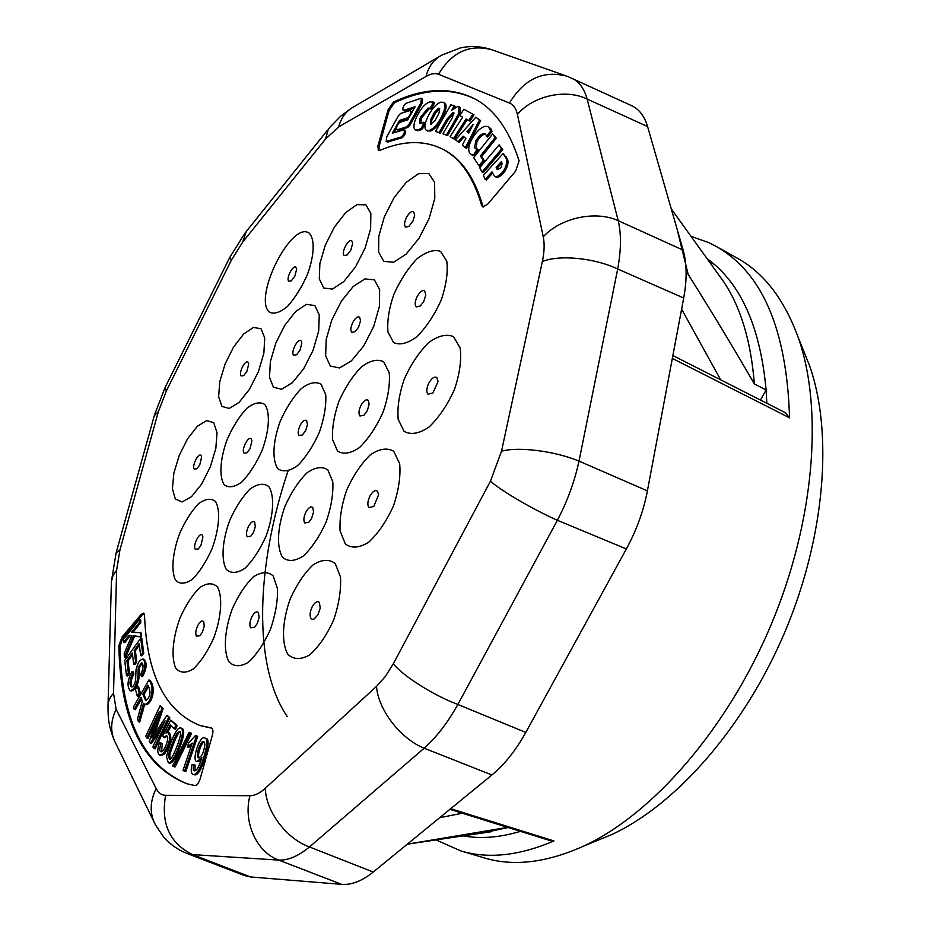 <?xml version="1.0" encoding="UTF-8"?>
<svg xmlns="http://www.w3.org/2000/svg" width="931" height="931" viewBox="0 0 931 931"><rect width="100%" height="100%" fill="white"/><g stroke="black" fill="none" stroke-linecap="round" stroke-linejoin="round"><path stroke-width="1.4" d="M287.923 471.307C256.176 565.862 252.499 665.176 287.237 716.637M691 236.323L708.642 242.56L715.602 246.087C762.152 271.98 786.8 329.225 789.558 417.821L785.589 413.015M766.83 403.274L766.097 389.926C760.708 331.436 743.508 289.622 714.508 264.497L706.966 258.515M449.894 809.342L551.268 840.949L553.945 840.949C519.102 855.845 487.972 859.138 460.566 850.829L436.092 839.913M463.114 835.887C480.687 839.04 499.807 837.528 520.476 831.348M715.602 246.087L737.026 258.038C763.827 272.736 784.216 299.2 798.204 337.441C823.446 408.674 814.834 521.023 770.868 625.353C726.843 729.66 652.375 814.311 583.714 846.07C546.544 862.793 513.33 866.714 484.073 857.847L460.566 850.829M482.351 833.024L508.175 827.508M507.686 827.356L407.324 844.161M676.965 228.654L688.149 274.319C713.774 315.144 735.851 351.697 754.366 383.956C750.956 341.037 740.645 306.858 723.445 281.406L718.511 274.564M686.124 271.852L688.149 274.319M803.022 349.428L809.528 365.592C833.164 432.321 825.425 535.744 785.136 631.404C744.765 727.03 676.069 804.826 611.748 834.572L594.886 841.484M462.288 813.205L439.641 817.732M681.608 309.15L720.675 379.825M754.366 383.956L766.097 389.926L760.487 400.051M709.154 261.553L714.508 264.497M631.23 105.482C638.992 108.985 644.45 116.014 647.592 126.569L683.145 250.136C686.915 263.473 687.101 279.428 683.703 298.013L647.394 490.881C643.554 510.875 636.548 530.239 626.365 548.964L525.782 732.429C515.832 750.386 504.544 764.56 491.917 774.976L373.25 872.033C362.101 880.994 351.581 885.102 341.677 884.357L250.555 876.955L244.481 875.559M204.89 744.16C203.97 752.213 201.864 756.763 198.559 757.822C194.614 757.112 200.875 739.505 203.761 741.623L204.89 744.16M199.269 757.846C196.755 755.658 201.527 742.112 204.32 742.03M146.423 700.612L143.991 694.526L148.506 686.624M147.948 685.123C151.229 691.919 150.508 697.086 145.771 700.659L142.804 694.154L147.948 685.123M142.804 694.154L143.991 694.526M170.059 759.161L169.814 755.541C169.989 752.295 176.448 735.653 178.601 733.291L180.114 731.894M177.356 732.906L179.555 731.452C181.44 731.277 180.789 735.723 177.577 744.788C173.306 755.786 170.559 760.592 169.361 759.242L168.558 755.169C168.732 751.911 175.203 735.269 177.356 732.906L178.601 733.291M192.03 764.712C190.68 770.391 191.041 773.626 193.113 774.406C196.243 775.348 199.746 769.821 203.645 757.846C207.45 745.103 207.822 738.481 204.75 737.992C199.711 734.78 191.321 761.069 196.918 761.616L201.876 757.613C199.071 766.783 196.557 771.182 194.311 770.81C193.113 770.542 192.938 768.494 193.799 764.665L192.03 764.712M159.62 742.321C157.118 749.362 157.211 753.668 159.899 755.25L163.344 753.47C169.523 744.02 171.106 737.026 168.069 732.511L165.939 733.034L170.198 724.865L174.306 728.868L175.936 725.051L170.815 720.094L162.75 735.734L163.705 737.387L166.381 735.781C170.582 736.037 163.856 753.284 160.877 751.701C159.341 751.084 159.399 748.28 161.075 743.287L159.62 742.321L162.308 743.66L161.552 751.678M172.631 765.945L173.818 766.632L190.308 732.988L189.098 732.36L172.631 765.945M124.707 660.475L126.465 675.592L128.362 672.973L126.895 660.533L132.33 652.992L133.692 664.175L135.589 661.569L134.215 650.385L139.138 643.565L140.651 655.482L142.571 652.84L140.709 638.282L124.707 660.475M135.414 689.301L137.218 695.981L139.173 692.804L137.369 686.124L135.414 689.301M132.097 671.519C127.489 679.781 126.825 686.159 130.107 690.639C133.75 689.918 136.298 685.81 137.741 678.28L138.288 667.096L141.721 662.686C143.758 664.85 143.421 668.656 140.721 674.102L141.361 676.267C145.515 668.377 146.051 662.628 142.967 659.043C139.813 659.579 137.485 663.221 135.996 669.983L135.635 679.653C134.937 684.204 133.552 686.647 131.469 686.973C129.176 684.297 129.595 679.828 132.737 673.59L132.097 671.519L133.273 671.903L133.913 673.963C131.05 679.258 130.445 683.587 132.097 686.95M129.165 635.303L123.648 642.227L123.509 639.399L139.499 619.324L139.662 622.141L131.69 632.137L140.267 632.766L140.488 636.641L133.436 635.803L124.358 657.158L124.184 653.376L131.899 635.594L129.165 635.303L131.795 635.85M133.377 707.164L134.145 709.329L141.023 697.272L142.28 701.101L137.52 718.953L138.498 721.723L143.455 703.266L144.782 704.441C151.264 703.219 155.058 687.183 148.879 679.979L133.377 707.164M166.579 757.101L168.36 762.815C171.281 763.199 175.121 756.752 179.881 743.473C183.023 734.198 183.279 729.02 180.649 727.926C179.043 727.542 177.146 729.38 174.935 733.419C170.641 742.042 167.848 749.932 166.579 757.101M159.131 711.831L146.772 737.957L145.69 736.363L160.179 705.71L161.924 708.13L151.928 738.015L167.033 715.206L168.627 717.405L153.918 748.477L152.8 746.837L165.09 720.885L150.287 743.124L149.251 741.611L159.131 711.831M184.559 771.182L196.476 735.921L195.44 735.537L188.702 742.903L187.306 747.046L192.228 743.113L182.976 770.531L185.839 771.566L197.733 736.305L195.44 735.537M277.845 468.712C271.852 459.995 272.888 441.317 280.266 421.184C286.154 408.057 293.067 397.269 301.004 388.844C308.906 382.757 315.586 381.21 321.055 384.189L325.745 394.779C326.339 405.66 324.209 418.17 319.356 432.321C313.153 446.077 305.927 457.168 297.676 465.57C289.622 471.295 283.001 472.343 277.845 468.712M226.338 569.423C220.926 559.775 222.311 540.562 229.689 520.487C235.508 507.523 242.223 497.084 249.845 489.206C257.387 483.736 263.694 482.84 268.745 486.506C274.715 495.397 273.726 515.041 266.057 536.116C259.935 549.709 252.906 560.415 244.993 568.247C237.324 573.333 231.097 573.717 226.338 569.423M175.808 668.249C170.943 657.705 172.677 637.968 180.044 617.963C185.781 605.15 192.321 595.06 199.641 587.694C206.833 582.829 212.757 582.562 217.412 586.879C222.812 596.701 221.45 616.916 213.781 637.921C207.729 651.339 200.91 661.685 193.322 668.958C186.014 673.416 180.172 673.183 175.808 668.249M393.534 342.538L387.959 331.971C387.017 321.148 388.972 308.638 393.836 294.44C400.144 280.417 407.813 268.594 416.832 258.981C425.944 251.719 433.869 249.182 440.584 251.37L446.799 261.308C448.125 272.166 446.275 285.049 441.236 299.991C434.556 314.748 426.514 326.932 417.088 336.568C407.755 343.481 399.899 345.471 393.534 342.538M273.435 387.226L269.49 377.311L270.374 361.565L275.844 343.039L284.851 325.222L295.721 311.443L306.415 304.367L314.853 305.554L319.286 314.992L318.693 330.947L313.107 350.207L303.669 368.757L292.369 382.699L281.569 389.239L273.435 387.226M175.563 580.257C170.897 570.982 172.561 552.607 179.636 533.486C185.153 521.151 191.425 511.259 198.454 503.811C205.355 498.69 211.034 497.922 215.492 501.506C220.647 510.107 219.32 528.878 211.965 548.906C206.17 561.812 199.641 571.948 192.356 579.338C185.35 584.109 179.753 584.412 175.563 580.257M383.851 261.402L378.614 252.057L378.812 236.183L384.328 216.865L394.069 197.721L406.265 182.325L418.636 173.643L428.784 173.538L434.602 182.29L434.777 198.35L429.168 218.471L418.915 238.452L406.184 254.082L393.65 262.216L383.851 261.402M330.33 366.058L325.641 355.817L326.199 339.408L331.797 319.996L341.363 301.213L353.128 286.573L364.905 278.904L374.402 279.894L379.639 289.588L379.429 306.218L373.715 326.455L363.66 346.041L351.394 360.867L339.489 367.954L330.33 366.058M323.732 288.04L319.298 278.916L319.868 263.648L325.268 245.225L334.427 227.083L345.68 212.605L356.91 204.622L365.93 204.832L370.864 213.432L370.608 228.863L365.115 248.03L355.502 266.929L343.795 281.593L332.448 289.076L323.732 288.04M224.057 484.62C218.878 476.183 220.228 458.296 227.304 439.118C232.89 426.631 239.337 416.425 246.645 408.488C253.872 402.809 259.889 401.459 264.718 404.426C270.397 412.154 269.431 430.378 262.065 450.488C256.2 463.545 249.473 474.03 241.897 481.921C234.554 487.274 228.607 488.181 224.057 484.62M287.865 654.33C281.22 642.751 282.279 620.93 290.309 598.738C296.745 584.493 304.309 573.217 313.025 564.908C321.73 559.356 329.132 558.891 335.218 563.523L340.49 576.987C341.223 589.963 338.942 604.312 333.647 620.046C326.839 635.035 318.891 646.638 309.79 654.83C300.899 659.893 293.591 659.73 287.865 654.33M345.378 544.018L340.106 531.019C339.396 518.683 341.596 505.044 346.681 490.102C353.198 475.66 361.007 463.964 370.107 455.015C379.254 448.719 387.133 447.474 393.743 451.279L399.678 463.696C400.784 476.148 398.689 490.253 393.417 506.01C386.505 521.22 378.289 533.265 368.781 542.156C359.413 547.998 351.615 548.627 345.378 544.018M337.522 451.058L332.553 439.537C331.925 428.237 334.043 415.505 338.919 401.319C345.145 387.482 352.581 376.054 361.24 367.07C369.933 360.53 377.404 358.738 383.63 361.717L389.205 372.679C390.194 384.038 388.157 397.188 383.118 412.096C376.531 426.654 368.723 438.408 359.692 447.369C350.801 453.537 343.411 454.759 337.522 451.058M282.628 557.413C276.332 547.37 277.38 527.225 285.072 506.103C291.217 492.441 298.444 481.408 306.753 473.029C315.039 467.176 322.056 466.117 327.817 469.852L332.786 481.781C333.449 493.639 331.238 507.011 326.176 521.907C319.682 536.256 312.118 547.603 303.459 555.923C295.011 561.358 288.063 561.859 282.628 557.413M228.828 661.662C223.149 650.629 224.592 629.903 232.273 608.862C238.336 595.363 245.353 584.715 253.325 576.906C261.215 571.715 267.814 571.366 273.12 575.835L277.496 588.683C277.845 601.007 275.483 614.611 270.409 629.472C263.997 643.635 256.653 654.574 248.368 662.278C240.326 667.027 233.809 666.817 228.828 661.662M404.124 431.367L398.189 419.381C397.141 407.557 399.155 394.162 404.229 379.196C410.839 364.568 418.892 352.43 428.388 342.806C438.001 335.73 446.38 333.67 453.525 336.626L460.17 347.95C461.636 359.843 459.751 373.68 454.491 389.461C447.474 404.892 439.001 417.414 429.051 427.026C419.194 433.683 410.885 435.126 404.124 431.367M175.331 499.039L172.421 488.717L173.841 473.169L179.252 455.399L187.608 438.722L197.36 426.305L206.67 420.556L213.711 422.744L217.028 432.659L215.829 448.439L210.301 466.897L201.573 484.201L191.472 496.723L182.104 501.96L175.331 499.039M269.385 312.118C252.72 297.804 291.438 220.414 309.139 233.111C315.062 238.964 314.434 255.408 307.358 274.68C301.656 287.4 295.034 297.978 287.481 306.415C280.126 312.548 274.086 314.445 269.385 312.118M221.95 406.393L218.622 396.781L219.774 381.652L225.116 363.94L233.611 346.995L243.689 333.973L253.465 327.421L261.006 328.759L264.753 337.941L263.845 353.268L258.399 371.655L249.508 389.263L239.046 402.413L229.212 408.476L221.95 406.393M211.186 727.867L200.165 725.575C165.334 711.61 146.784 674.87 144.538 615.356L143.525 613.122L141.175 614.39L121.961 637.072L123.113 637.456L120.006 646.184L118.865 645.811C120.297 720.326 142.978 766.306 186.898 783.751L194.858 785.566C196.965 785.438 198.745 783.146 200.212 778.688L212.373 735.246C213.339 731.231 213.024 728.787 211.442 727.926L211.686 728.03M118.865 645.811L121.961 637.072M377.916 145.981L379.033 146.574L389.123 110.498L388.018 109.905L377.916 145.981L378.358 150.508L379.685 150.461C403.367 140.36 424.524 139.999 443.156 149.391C460.612 158.607 473.448 177.297 481.641 205.448L482.863 206.1C474.647 177.937 461.799 159.248 444.32 150.019L443.156 149.391M388.018 109.905L393.313 102.154L394.407 102.759L389.123 110.498M481.641 205.448L482.642 206.857L487.39 204.506L515.634 171.153L519.102 160.83C509.292 130.34 494.768 109.811 475.52 99.256C451.349 86.758 423.954 87.723 393.313 102.154M571.739 78.146C579.012 81.439 584.133 88.41 587.124 99.047L618.207 220.67C621.349 233.972 621.175 250.09 617.684 269.012L579.024 461.101C574.648 481.304 567.445 501.029 557.39 520.278L457.877 704.476C447.648 722.747 436.418 737.317 424.187 748.21L309.464 846.966C298.316 856.159 288.051 860.535 278.683 860.081L192.508 854.6L186.607 853.273C177.484 849.607 169.791 844.126 163.519 836.841L155.5 824.959M155.361 824.726C149.554 813.601 149.821 801.533 156.164 788.522C158.445 792.968 161.598 795.237 165.625 795.318L249.915 795.702C254.71 795.691 259.842 793.2 265.312 788.254L376.496 686.403L385.341 676.476L393.301 663.803L490.428 481.234L501.518 451.198L542.354 261.553C544.367 251.987 544.67 243.747 543.25 236.835L517.427 114.42C516.135 108.52 513.47 104.726 509.455 103.05L438.513 74.259C451.966 51.915 469.852 43.792 492.185 49.867M490.94 49.424C480.349 46.166 470.05 45.7 460.065 48.028L441.981 55.034C433.974 59.177 428.656 66.334 426.014 76.482L338.675 126.907L325.513 139.056L242.805 241.932L231.447 260.028L166.323 391.008L158.34 411.711L119.948 549.918L116.619 570.144L113.524 693.304L116.142 709.294L156.164 788.522M517.427 114.42C533.219 95.73 565.839 88.492 587.124 99.047L647.592 126.569M509.455 103.05C524.211 78.798 543.471 69.883 567.235 76.307M542.354 261.553C559.205 254.5 594.641 257.91 617.684 269.012L683.703 298.013M543.25 236.835C560.439 217.831 595.561 210.208 618.207 220.67L683.145 250.136M490.428 481.234C501.879 491.242 533.37 509.653 557.39 520.278L626.365 548.964M501.518 451.198C518.404 446.449 554.876 451.035 579.024 461.101L647.394 490.881M376.496 686.403C378.161 709.748 400.493 738.83 424.187 748.21L491.917 774.976M393.301 663.803C403.204 676.174 433.543 695.364 457.877 704.476L525.782 732.429M249.915 795.702C242.979 822.05 256.467 852.016 278.683 860.081L341.677 884.357M265.312 788.254C265.766 811.238 286.399 838.831 309.464 846.966L373.25 872.033M165.625 795.318C160.714 823.47 169.663 843.23 192.508 854.6L250.555 876.955M115.712 743.357C110.195 732.767 110.335 721.42 116.142 709.294M114.117 740.064C110.382 730.637 108.392 722.014 108.159 714.182L107.996 706.559C107.81 701.904 109.649 697.482 113.524 693.304M108.054 704.278L111.406 581.654L112.965 575.73L116.619 570.144M111.441 581.328L116.119 552.816L119.948 549.918M116.305 552.153L154.29 415.668L158.34 411.711M229.596 257.724L165.148 387.424L166.323 391.008M245.039 233.029L229.724 257.48L231.447 260.028M327.281 130.445L246.168 231.621L242.805 241.932M351.068 108.415L340.606 116.259L329.772 127.384L328.329 129.13L325.513 139.056M438.769 56.919L354.199 106.576C346.46 110.603 341.281 117.387 338.675 126.907M379.033 146.574L378.998 150.636M394.407 102.759C424.862 88.445 452.129 87.409 476.23 99.652M482.863 206.1L483.317 207.043M200.165 725.575L211.954 728.217M187.41 783.89C143.944 766.108 121.472 720.21 120.006 646.184M123.113 637.456L142.327 614.786L141.175 614.39M144.037 613.506L142.327 614.786M248.077 362.252C245.353 359.052 238.161 373.354 241.176 375.961L243.724 375.612L246.866 371.388L248.728 363.998L248.077 362.252M295.895 267.278C292.928 264.497 285.608 279.056 288.866 281.243L291.345 280.801L294.824 276.204L296.652 269.234L295.895 267.278M201.096 455.573C198.606 451.977 191.53 466.035 194.3 469.049L196.918 468.782L199.758 464.906L201.62 457.086L201.096 455.573M436.779 377.509C434.346 376.322 431.705 378.161 428.854 383.048C426.433 388.262 426.165 391.998 428.051 394.244L432.88 392.998L438.07 381.535L436.779 377.509M258.434 612.621C256.63 610.922 254.466 612.249 251.952 616.625C249.741 621.408 249.299 625.132 250.602 627.785L254.733 627.203L257.317 623.398L259.109 617.544L258.434 612.621M312.735 507.5C310.768 506.045 308.498 507.57 305.927 512.05C303.681 516.903 303.285 520.545 304.751 522.966L308.871 522.221L311.536 518.532L313.596 511.899L312.735 507.5M368.129 400.249C366.011 399.062 363.625 400.772 360.984 405.369C358.703 410.292 358.377 413.853 359.983 416.029L364.044 415.156L367.291 410.664L369.165 404.17L368.129 400.249M377.462 491.184C375.216 489.694 372.703 491.324 369.933 496.072C367.547 501.215 367.21 505.044 368.92 507.558L373.808 506.452L378.591 494.757L377.462 491.184M319.391 602.462C317.32 600.693 314.934 602.124 312.234 606.744C309.883 611.807 309.476 615.728 311.024 618.51L312.467 619.348L314.317 618.871L317.995 614.669L320.217 608.141L319.391 602.462M251.254 438.955C248.402 435.266 240.92 450.034 244.062 453.129L247.064 452.71L250.008 448.707L251.929 440.875L251.254 438.955M351.778 240.85C348.38 238.068 340.618 253.383 344.319 255.548L347.147 254.966L350.824 250.148L352.709 243.259L351.778 240.85M359.61 317.122C357.585 316.191 355.316 317.96 352.802 322.417C350.626 327.153 350.289 330.458 351.813 332.344L355.2 331.645L358.575 327.212L360.576 320.66L359.61 317.122M413.597 211.616C411.432 210.941 409.058 212.885 406.475 217.458C404.263 222.265 403.996 225.488 405.66 227.141L408.907 226.361L412.933 221.054L414.679 215.422L413.597 211.616M202.353 535.325C199.758 531.205 192.403 545.706 195.289 549.243L198.326 548.941L200.968 545.287L202.9 536.954L202.353 535.325M301.05 340.816C297.932 337.569 290.309 352.605 293.731 355.246L296.663 354.734L299.957 350.347L301.853 342.992L301.05 340.816M424.664 290.798C422.371 289.89 419.869 291.799 417.158 296.524C414.854 301.516 414.574 304.984 416.343 306.904L420.3 305.938L423.71 301.539L425.816 295.08L424.664 290.798M203.714 621.733C202.132 620.104 200.165 621.349 197.814 625.492C195.731 630.031 195.242 633.569 196.36 636.117L199.886 635.78L202.481 631.998L204.261 626.051L203.714 621.733M254.698 522.128C252.976 520.72 250.905 522.14 248.496 526.376C246.389 530.984 245.947 534.452 247.192 536.78L250.718 536.291L253.383 532.613L255.292 526.795L254.698 522.128M306.648 420.614C304.774 419.439 302.61 421.021 300.154 425.374C298.001 430.041 297.617 433.427 299.002 435.545L302.482 434.928L305.705 430.425L307.439 424.699L306.648 420.614M415.342 129.921L419.218 130.561L422.616 128.874L424.92 122.845L423.78 122.229L421.475 128.257L418.077 129.944L415.342 129.921C413.69 128.769 413.48 126.011 414.726 121.67L416.25 117.667C420.416 108.787 425.013 103.516 430.041 101.84L433.404 102.305L430.064 108.555L428.039 108.112L420.579 117.12L419.811 119.145L419.846 123.52L423.78 122.229M430.064 108.555L431.204 109.183L434.544 102.934L432.834 101.747M420.521 123.614L421.708 117.737L429.179 108.729L430.169 108.613M426.398 130.328L430.32 131.096C434.963 129.374 439.246 124.486 443.144 116.422L445.088 111.662C446.519 107.1 446.368 104.191 444.646 102.957L443.505 102.329C445.216 103.562 445.367 106.46 443.936 111.033L442.004 115.781C438.094 123.858 433.823 128.757 429.168 130.468L426.398 130.328C424.583 129.013 424.455 125.929 426.037 121.077L427.55 117.376C431.437 109.311 435.778 104.249 440.572 102.201L443.505 102.329M476.207 148.937L476.928 141.768L478.162 139.755L476.975 139.103C480.093 134.751 482.805 132.993 485.098 133.831L487.495 137.02L491.975 131.643L491.184 129.176L488.752 127.21L490.788 130.98L486.308 136.357M478.162 139.755C480.792 136.007 483.236 134.169 485.482 134.227M471.505 154.744L474.74 155.605L478.418 149.635L477.231 148.983L473.553 154.965L471.505 154.744L469.457 152.672C468.025 149.775 468.7 145.48 471.505 139.801L473.949 135.821C479.36 128.292 484.062 125.254 488.042 126.709L488.752 127.21M489.892 127.838L488.042 126.709M503.159 153.522L507.442 159.201C508.652 161.982 507.919 165.811 505.242 170.734L503.357 173.259C500.354 176.611 497.829 177.844 495.781 176.96L494.559 176.308C496.607 177.193 499.132 175.947 502.135 172.596L504.02 170.07C506.697 165.148 507.43 161.307 506.208 158.561L503.159 153.522L483.398 175.237L485.156 179.357L491.999 171.839L494.559 176.308M492.569 173.201L486.366 180.009L485.156 179.357M492.604 133.936L496.316 138.254L481.595 156.606L484.481 160.993L480.175 166.451L478.976 165.799L483.27 160.341L480.396 155.954L495.106 137.59L492.604 133.936L473.67 157.607L478.976 165.799M472.82 114.187L473.984 114.839L469.911 121.193L468.747 120.541L472.82 114.187L463.882 109.253L459.821 115.525L462.672 117.131L450.092 136.613L453.467 138.626L466.024 119.017L468.747 120.541M467.187 119.668L454.642 139.266L453.467 138.626M459.018 106.762L460.182 107.402L459.809 114.315L447.625 135.647L442.912 133.808L446.461 135.018L458.657 113.675L459.018 106.762L457.831 106.39L451.744 110.23L454.095 105.808L450.848 104.819L435.51 131.376L439.106 132.598L446.973 119.087L453.129 112.488L453.804 112.698L452.35 117.702L442.912 133.808M454.014 113.268L448.125 119.727L440.258 133.226L435.51 131.376M454.095 105.808L455.247 106.448L454.665 107.542M404.717 130.328L405.16 130.398C406.044 132.691 405.09 135.1 402.32 137.625L387.703 142.094L386.19 141.419L401.191 137.032C403.961 134.495 404.915 132.086 404.042 129.793L392.3 133.226L399.527 120.367L407.731 117.725C410.396 114.909 411.258 112.5 410.327 110.475L400.574 113.431M410.327 110.475L411.944 112.36M408.523 118.435L400.644 120.972L399.876 122.333M396.478 128.385L394.069 132.679M482.049 172.026L483.259 172.666L502.752 149.705L499.144 144.852L501.541 149.041L482.049 172.026L479.709 167.708L499.144 144.852M465.337 147.68L466.512 148.332L480.629 120.646L475.822 117.19L479.442 119.994L465.337 147.68L462.3 145.189L465.872 138.405L463.056 136.112L457.982 141.838L455.515 139.801L475.822 117.19M457.982 141.838L459.158 142.478L464.069 136.938M398.549 130.34L396.978 129.665L398.549 130.34L407.836 127.431L410.152 124.952L421.964 103.678L422.546 99.012L421.429 98.395L420.835 103.062L409.023 124.335L406.719 126.814M404.764 111.173L414.411 107.996M396.978 129.665C396.047 127.652 396.909 125.243 399.55 122.438L407.755 119.808L415.086 106.786L403.204 110.463L404.764 111.15L403.682 110.556M195.033 770.81L195.079 765.049L193.799 764.665M193.113 774.406L194.393 774.79C197.523 775.732 201.038 770.216 204.925 758.241C208.73 745.498 209.103 738.877 206.03 738.388L204.75 737.992M196.918 761.616L200.782 761.058M163.705 737.387L164.938 737.759L166.952 736.165M174.306 728.868L175.552 729.252L177.181 725.435L170.815 720.094M167.685 732.441L171.153 725.796M159.899 755.25L161.144 755.623L164.589 753.842C170.769 744.393 172.34 737.41 169.314 732.883L168.069 732.511M173.818 766.632L175.086 767.004L191.565 733.384L189.098 732.36M140.651 655.482L141.815 655.866L143.735 653.225L141.873 638.666L140.709 638.282M133.692 664.175L134.855 664.559L136.752 661.953L135.379 650.769L139.359 645.264M126.465 675.592L127.628 675.964L129.525 673.357L128.059 660.905L132.539 654.702M137.218 695.981L138.416 696.365L140.372 693.176L138.544 686.508L137.369 686.124M141.361 676.267L142.548 676.651C146.702 668.761 147.238 663.012 144.142 659.427L142.967 659.043M130.107 690.639L131.294 691.011C134.937 690.302 137.485 686.182 138.917 678.664L139.464 667.469L142.234 663.128M133.063 632.242L140.814 622.536L140.651 619.72L139.499 619.324M124.358 657.158L125.522 657.53L134.588 636.187L141.652 637.025L141.431 633.161L140.267 632.766M123.648 642.227L124.789 642.599L130.317 635.687M144.782 704.441L145.981 704.814C152.475 703.603 156.257 687.567 150.066 680.363L148.879 679.979M138.498 721.723L139.708 722.095L144.619 704.371M134.145 709.329L135.332 709.701L141.57 698.785M168.36 762.815L169.617 763.187C172.538 763.583 176.378 757.136 181.138 743.857C184.28 734.594 184.536 729.404 181.894 728.31L180.649 727.926M160.179 705.71L163.146 708.514L154.721 733.756M167.033 715.206L169.849 717.789L155.151 748.85L153.918 748.477M161.435 728.589L151.509 743.497L150.287 743.124M155.838 721.746L147.994 738.33L146.772 737.957M187.306 747.046L188.574 747.43L191.425 745.51M410.152 124.952L409.023 124.335M407.836 127.431L406.719 126.825L397.432 129.735M403.204 110.463C402.355 108.24 403.298 105.855 406.032 103.329M406.044 103.306L420.963 98.302M480.629 120.646L479.442 119.994M502.752 149.705L501.541 149.041M402.308 137.637L401.191 137.032M387.715 142.082L386.621 141.5M400.574 113.442L398.293 115.933L386.772 136.752L386.19 141.419M408.651 118.225L407.731 117.725M400.644 120.972L399.527 120.367M459.821 114.315L458.657 113.675M458.436 117.155L457.272 116.515M456.981 119.796L455.818 119.156M447.625 135.647L446.461 135.018M453.944 112.93L453.129 112.488M440.258 133.226L439.106 132.598M496.316 138.254L495.106 137.59M481.595 156.606L480.396 155.954M484.481 160.993L483.27 160.341M507.43 159.224L506.208 158.561M505.242 170.734L504.02 170.07M503.357 173.259L502.135 172.596M506.359 156.815L505.149 156.152M491.975 131.643L490.788 130.98M476.975 139.103L475.741 141.116L474.542 147.761L477.231 148.983M475.869 148.832L475.171 148.46M474.74 155.605L473.553 154.965M443.144 116.422L442.004 115.781M445.088 111.662L443.936 111.033M430.32 131.096L429.168 130.468M427.934 131.108L426.794 130.491M422.616 128.874L421.475 128.257M419.218 130.561L418.077 129.956M417.402 130.771L416.262 130.154M434.544 102.934L433.404 102.305M430.11 108.613L428.993 107.984M429.179 108.729L428.039 108.112M421.708 117.737L420.579 117.12M473.204 124.428L468.7 133.086L466.908 131.655L473.204 124.428M501.344 166.87L500.296 168.29L497.375 169.535L496.13 167.312L501.344 161.668L502.1 163.367L501.344 166.87M438.175 114.839L435.138 120.378L430.518 124.393L430.471 120.041L434.346 112.535L438.42 108.252L439.362 108.287L439.316 112.057L438.187 114.839M470.62 129.386L468.084 132.307L468.805 132.877M468.084 132.307L466.908 131.655M497.945 169.675L496.945 169.128M501.937 163.006L497.34 167.964L498.097 169.663M497.34 167.964L496.13 167.312M439.793 108.869L435.487 113.163L431.612 120.658L431.1 124.382M432.403 118.726L431.262 118.097M435.487 113.163L434.346 112.535M439.56 108.88L438.42 108.252M196.476 735.921L197.733 736.305M161.924 708.13L163.146 708.514M168.627 717.405L169.849 717.789M143.153 705.989L144.352 706.373M140.814 622.536L139.662 622.141M141.652 637.025L140.488 636.641M134.588 636.187L133.436 635.803M132.737 673.59L133.913 673.963M139.173 692.804L140.372 693.176M142.571 652.84L143.735 653.225M134.215 650.385L135.379 650.769M135.589 661.569L136.752 661.953M126.895 660.533L128.059 660.905M128.362 672.973L129.525 673.357M190.308 732.988L191.565 733.384M161.075 743.287L162.308 743.66M175.936 725.051L177.181 725.435M789.558 417.821L672.333 358.412M553.945 840.949L450.662 808.713M144.48 698.774L145.678 699.158M169.814 755.541L168.558 755.169M438.513 74.259C435.08 72.932 430.913 73.677 426.014 76.482M421.964 103.678L420.835 103.062M448.125 119.727L446.973 119.087M476.928 141.768L475.741 141.116M475.729 148.413L474.542 147.761M491.184 129.176L489.997 128.513M420.94 119.762L419.811 119.145M431.612 120.658L430.471 120.041M153.673 732.86L154.895 733.232M141.733 711.389L142.932 711.761M138.288 667.096L139.464 667.469M137.741 678.28L138.917 678.664M163.344 753.47L164.589 753.842M491.382 831.686L407.278 844.196M723.445 281.406L671.298 208.951M809.528 365.592L798.204 337.441M611.748 834.572L583.714 846.07M785.671 412.852L672.869 355.537M567.468 76.4L631.171 105.459M244.283 875.489L186.468 853.238M154.534 414.819L164.927 387.866M115.828 743.578L153.743 821.351M565.978 75.865L492.394 49.937M405.16 130.398L404.042 129.793"/></g></svg>
